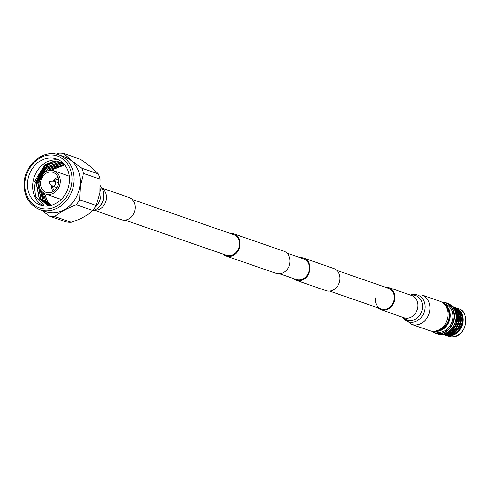 <?xml version="1.0" encoding="UTF-8"?>
<svg xmlns="http://www.w3.org/2000/svg" width="490" height="490" viewBox="0 0 490 490"><rect width="100%" height="100%" fill="white"/><g stroke="black" fill="none" stroke-linecap="round" stroke-linejoin="round"><path stroke-width="0.73" d="M300.168 257.679A11.736 9.874 109.1 0 1 303.769 258.101A11.736 9.874 109.1 0 1 309.876 269.886A11.736 9.874 109.1 0 1 296.082 280.274A11.736 9.874 109.1 0 1 292.989 278.375M303.769 258.101L333.727 268.489A11.736 9.874 109.1 0 1 339.833 280.274A11.736 9.874 109.1 0 1 326.04 290.662L296.082 280.274M132.116 199.406L233.614 234.6A10.951 9.218 109.1 0 1 239.316 245.6A10.951 9.218 109.1 0 1 226.441 255.296L124.944 220.102M230.269 233.436A11.736 9.874 109.1 0 1 233.871 233.859L283.802 251.174A11.736 9.874 109.1 0 1 289.902 262.959A11.736 9.874 109.1 0 1 276.109 273.346L226.184 256.037A11.736 9.874 109.1 0 1 223.091 254.132M233.871 233.859A11.736 9.874 109.1 0 1 239.978 245.643A11.736 9.874 109.1 0 1 226.184 256.037M286.895 253.073L303.512 258.836A10.951 9.218 109.1 0 1 309.208 269.837A10.951 9.218 109.1 0 1 296.34 279.533L279.716 273.769M58.647 183.033A10.602 8.918 109.1 0 1 46.189 192.417A10.602 8.918 109.1 0 1 40.676 181.772A10.602 8.918 109.1 0 1 53.134 172.388A10.602 8.918 109.1 0 1 58.647 183.033M39.212 181.668A12.324 10.37 109.1 0 1 53.698 170.759A12.324 10.37 109.1 0 1 60.105 183.138A12.324 10.37 109.1 0 1 45.625 194.046A12.324 10.37 109.1 0 1 39.212 181.668M69.317 176.431A12.324 10.37 -70.9 0 0 67.479 175.543L53.698 170.759M58.996 159.997A24.445 20.568 -70.9 0 0 32.928 182.335A24.445 20.568 -70.9 0 0 43.12 205.775M62.487 162.453L53.52 161.4L44.645 165.044L33.994 182.519L35.611 196.631L44.345 205.947M45.889 211.729A28.947 24.353 -70.9 0 0 79.913 186.102A28.947 24.353 -70.9 0 0 64.858 157.033L58.745 154.913A28.947 24.353 109.1 0 1 73.8 183.983A28.947 24.353 109.1 0 1 39.776 209.61L45.889 211.729M49.625 216.176A32.193 27.085 -70.9 0 0 54.715 216.531L71.234 222.258A32.193 27.085 109.1 0 1 66.138 221.903L49.625 216.176L41.785 210.308M76.354 204.728A32.193 27.085 -70.9 0 0 79.643 199.791L96.163 205.518A32.193 27.085 109.1 0 1 92.867 210.455L76.354 204.728C67.516 208.072 60.307 212.005 54.715 216.531M83.496 173.417A32.193 27.085 -70.9 0 0 81.695 168.125L98.208 173.852A32.193 27.085 109.1 0 1 100.009 179.144L83.496 173.417L80.311 186.169L79.643 199.791M96.163 205.518L99.868 192.95L100.009 179.144M71.234 222.258C80.77 219.134 87.986 215.202 92.867 210.455M42.544 196.864L41.583 191.192M27.734 180.534A24.445 20.568 -70.9 0 0 40.456 205.083A24.445 20.568 -70.9 0 0 69.188 183.438A24.445 20.568 -70.9 0 0 56.473 158.889A24.445 20.568 -70.9 0 0 27.734 180.534M36.891 183.707L45.644 167.225L48.044 165.289M49.57 164.291L58.218 161.339M35.225 183.131L43.984 166.643L52.871 161.51M35.433 183.205L44.192 166.716L53.906 161.351M56.736 166.533L51.842 170.336M49.178 205.757L47.444 205.267L39.261 198.799L36.187 182.966L44.204 167.917L58.739 162.502L62.91 163.36L60.399 163.078L45.87 168.493L37.852 183.542L40.927 199.375L48.29 205.531M49.141 205.751L42.593 199.951L39.286 186.09M44.314 172.645L47.53 169.068L62.065 163.654L63.939 163.905M49.674 205.72L44.253 200.526L40.921 190.285M48.161 170.649L49.196 169.65L64.27 164.285M50.262 205.604L45.919 201.102L42.734 192.374M50.807 170.275L64.674 164.775M50.948 205.439L47.585 201.684L44.486 193.556M44.584 193.605L47.793 201.751L51.04 205.414M47.548 205.304L39.47 198.867L36.395 183.04L44.412 167.99L58.947 162.576L62.91 163.36M48.394 205.561L41.136 199.448L38.061 183.615L46.078 168.566L60.607 163.152L63.743 163.691M49.251 205.775L42.801 200.024L39.445 186.849M44.915 172.204L47.738 169.142L62.273 163.727L63.976 163.942M49.741 205.708L44.461 200.6L41.148 190.622M48.541 170.551L49.404 169.718L64.319 164.34M50.341 205.586L46.127 201.176L42.961 192.558M51.089 170.281L64.729 164.842M49.459 204.048L50.819 205.469M45.625 194.046L59.406 198.824A12.324 10.37 -70.9 0 0 61.397 199.258M98.208 173.852C94.619 169.81 88.69 164.952 80.421 159.281L63.902 153.554C68.159 157.823 74.088 162.68 81.695 168.125M63.902 153.554A32.193 27.085 -70.9 0 0 58.812 153.199L56.234 154.215M57.012 187.639A2.542 2.138 109.1 0 1 56.975 187.627L52.583 186.108A2.542 2.138 -70.9 0 0 55.572 183.854A2.542 2.138 -70.9 0 0 54.249 181.3L58.641 182.825A2.542 2.138 109.1 0 1 58.678 182.837M56.975 187.627A2.542 2.138 109.1 0 1 56.54 187.407M53.202 191.529A8.41 7.074 109.1 0 1 51.53 185.618M53.122 181.037A8.41 7.074 109.1 0 1 58.09 177.429M54.586 190.524A6.26 5.268 109.1 0 1 52.43 186.053M54.096 181.251A6.26 5.268 109.1 0 1 58.561 179.071M435.947 330.952A14.32 12.048 -70.9 0 0 449.544 317.71A14.32 12.048 -70.9 0 0 444.987 304.89M434.25 331.216A14.706 12.373 -70.9 0 0 435.494 331.375A14.706 12.373 -70.9 0 0 450.065 317.802A14.706 12.373 -70.9 0 0 443.818 303.635M454.836 307.346A14.706 12.373 109.1 0 1 455.271 307.493A14.706 12.373 109.1 0 1 462.921 322.261A14.706 12.373 109.1 0 1 448.35 335.834A14.706 12.373 109.1 0 1 445.637 335.283A14.706 12.373 109.1 0 1 445.208 335.117M433.969 331.234L435.494 331.761A14.706 12.373 -70.9 0 0 438.201 332.318A14.706 12.373 -70.9 0 0 452.466 320.35A14.706 12.373 -70.9 0 0 445.128 303.971L443.609 303.445M460.643 312.749A14.167 11.919 109.1 0 1 462.309 322.175A14.167 11.919 109.1 0 1 453.109 334.474M431.984 331.179A15.864 13.346 -70.9 0 0 453.758 318.812A15.864 13.346 -70.9 0 0 442.011 302.257M431.5 331.111A16.17 13.604 -70.9 0 0 435.169 333.2A16.17 13.604 -70.9 0 0 438.152 333.806A16.17 13.604 -70.9 0 0 454.175 318.886A16.17 13.604 -70.9 0 0 445.765 302.642A16.17 13.604 -70.9 0 0 442.788 302.036A16.17 13.604 -70.9 0 0 441.594 302.012M453.03 306.722A14.706 12.373 109.1 0 1 453.464 306.863L454.408 307.187A14.706 12.373 109.1 0 1 461.745 323.565A14.706 12.373 109.1 0 1 447.48 335.534A14.706 12.373 109.1 0 1 444.767 334.976L443.83 334.652A14.706 12.373 109.1 0 1 443.401 334.492M435.169 333.2L436.743 333.745A16.17 13.604 -70.9 0 0 439.726 334.352A16.17 13.604 -70.9 0 0 455.406 321.195A16.17 13.604 -70.9 0 0 447.339 303.188L445.765 302.642M453.464 306.863A14.706 12.373 109.1 0 1 460.802 323.241A14.706 12.373 109.1 0 1 446.537 335.209A14.706 12.373 109.1 0 1 443.83 334.652M458.836 312.118A14.167 11.919 109.1 0 1 451.302 333.849M452.203 306.428L452.595 306.562A14.706 12.373 109.1 0 1 460.245 321.33A14.706 12.373 109.1 0 1 445.673 334.903A14.706 12.373 109.1 0 1 442.96 334.352L442.568 334.217M452.227 306.452A14.706 12.373 109.1 0 1 458.903 322.959A14.706 12.373 109.1 0 1 444.73 334.578A14.706 12.373 109.1 0 1 442.605 334.211M457.029 311.493A14.167 11.919 109.1 0 1 449.489 333.224M453.838 325.397A14.706 12.373 -70.9 0 0 455.596 320.331M445.618 333.323A14.706 12.373 -70.9 0 0 455.853 323.259A14.706 12.373 -70.9 0 0 454.046 309.019M452.405 306.654A14.706 12.373 109.1 0 1 457.844 323.32A14.706 12.373 109.1 0 1 443.86 334.278A14.706 12.373 109.1 0 1 442.868 334.162M452.938 307.304A14.706 12.373 109.1 0 1 457.501 320.38A14.706 12.373 109.1 0 1 443.683 333.978M447.682 332.594A14.167 11.919 -70.9 0 0 456.882 320.288A14.167 11.919 -70.9 0 0 455.216 310.868M446.862 308.008A13.169 11.08 109.1 0 1 449.244 314.721M445.373 325.868A13.169 11.08 109.1 0 1 439.346 329.666M446.292 306.844A13.787 11.601 109.1 0 1 449.238 314.568A13.787 11.601 109.1 0 1 445.275 325.985A13.787 11.601 109.1 0 1 438.183 330.229M439.983 329.305A12.63 10.627 -70.9 0 0 443.56 327.559M448.858 312.271A12.63 10.627 -70.9 0 0 447.131 308.682M94.166 210.253L121.336 219.679A11.736 9.874 -70.9 0 0 123.498 220.12A11.736 9.874 -70.9 0 0 134.879 210.571A11.736 9.874 -70.9 0 0 129.023 197.501L101.859 188.08M411.545 324.368A15.57 13.101 109.1 0 0 429.822 310.715A15.57 13.101 109.1 0 0 421.743 294.949L439.83 301.221A15.57 13.101 109.1 0 1 447.909 316.987A15.57 13.101 109.1 0 1 429.626 330.64L411.545 324.368L402.694 317.244M385.042 287.109A11.736 9.874 109.1 0 1 388.644 287.532A11.736 9.874 109.1 0 1 394.738 299.415A11.736 9.874 109.1 0 1 380.957 309.704A11.736 9.874 109.1 0 1 377.863 307.806M336.82 270.388L388.392 288.273A10.951 9.218 109.1 0 1 394.076 299.359A10.951 9.218 109.1 0 1 381.214 308.963A10.951 9.218 109.1 0 1 375.53 297.877M71.675 183.615A27.379 23.036 -70.9 0 0 52.387 155.085A27.379 23.036 -70.9 0 0 25.247 180.357A27.379 23.036 -70.9 0 0 44.541 208.887A27.379 23.036 -70.9 0 0 71.675 183.615M451.1 336.789A14.706 12.373 109.1 0 1 448.387 336.232L451.168 336.802C465.524 338.719 471.968 312.338 458.021 308.443A14.706 12.373 109.1 0 1 465.359 324.821A14.706 12.373 109.1 0 1 451.1 336.789M95.06 207.368A16.195 13.628 -70.9 0 0 100.285 188.791M92.39 210.902L96.163 209.23A14.363 12.085 -70.9 0 0 102.79 190.12L100.37 185.802M96.163 209.23L96.897 208.789A13.426 11.295 -70.9 0 0 103.096 190.922L102.79 190.12M94.484 210.118A11.736 9.874 -70.9 0 0 94.711 210.137A11.736 9.874 -70.9 0 0 105.767 201.715A11.736 9.874 -70.9 0 0 102.018 188.387M410.393 295.072A14.167 11.919 109.1 0 1 424.848 309.306A14.167 11.919 109.1 0 1 415.33 321.618A14.167 11.919 109.1 0 1 402.707 317.244M410.718 295.188A13.028 10.964 109.1 0 1 422.405 308.718A13.028 10.964 109.1 0 1 414.442 319.725A13.028 10.964 109.1 0 1 403.031 317.361M388.644 287.532L411.723 295.531A11.736 9.874 109.1 0 1 417.811 307.414A11.736 9.874 109.1 0 1 404.036 317.71L380.957 309.704M381.214 308.963L329.641 291.085M58.745 154.913C44.461 149.352 26.521 162.882 24.5 180.412C23.189 194.83 28.279 204.563 39.776 209.61M52.583 186.108C47.101 182.133 50.256 183.033 49.374 182.421C50.66 182.317 47.083 181.043 54.249 181.3M458.021 308.443L455.271 307.493M448.387 336.232L445.637 335.283M421.743 294.949L410.381 295.072"/></g></svg>
